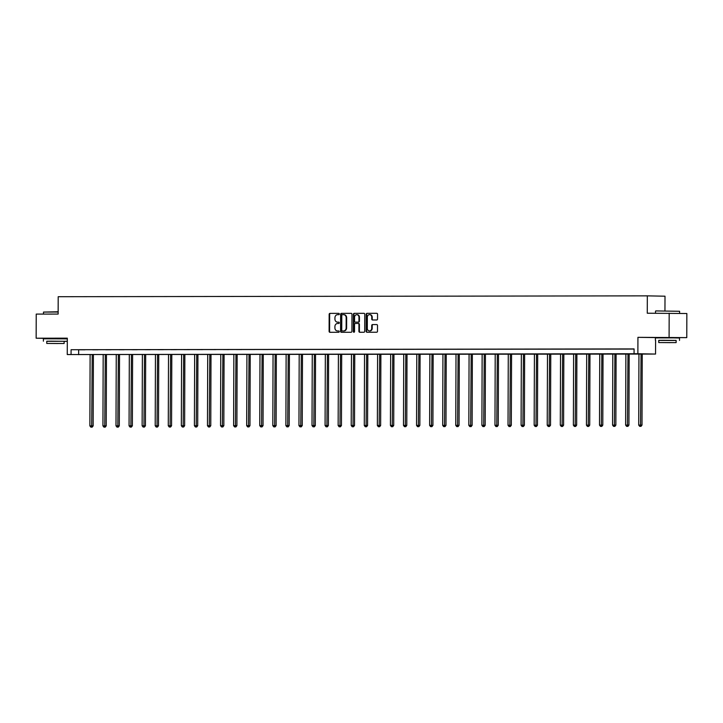 <?xml version="1.0" encoding="UTF-8"?>
<svg xmlns="http://www.w3.org/2000/svg" width="723" height="723" viewBox="0 0 723 723"><rect width="100%" height="100%" fill="white"/><g stroke="black" fill="none" stroke-linecap="round" stroke-linejoin="round"><path stroke-width="1.08" d="M339.304 314.026A0.66 0.578 -88.9 0 0 338.726 313.357L329.995 313.375A0.949 0.822 -88.9 0 0 329.164 314.324L329.11 331.36A0.949 0.822 -88.9 0 0 329.914 332.3L338.662 332.291A0.66 0.578 -88.9 0 0 338.662 330.962L337.533 330.962A3.028 2.63 -88.9 0 1 334.912 327.944L334.921 326.525A3.028 2.63 -88.9 0 1 337.56 323.488L338.689 323.488A0.66 0.578 -88.9 0 0 338.698 322.16L337.569 322.16A3.028 2.63 -88.9 0 1 334.948 319.141L334.948 317.722A3.028 2.63 -88.9 0 1 337.596 314.686L338.726 314.686A0.66 0.578 -88.9 0 0 339.304 314.026M660.903 337.487L674.017 337.533M48.902 338.364L62.015 338.409M674.017 337.641L686.769 337.623L686.85 313.52L647.275 313.222L647.329 295.861L58.202 296.71L58.138 314.071L36.231 314.098L36.15 338.21L48.902 338.445M686.769 337.623L637.93 337.343L637.876 353.737L655.544 354.062L67.257 354.55L637.876 353.737M669.173 313.186L669.091 337.298M376.71 319.982A0.949 0.822 -88.9 0 0 377.542 319.033L377.551 314.252A0.949 0.822 -88.9 0 0 376.746 313.303L367.031 313.321A0.949 0.822 -88.9 0 0 366.209 314.27L366.145 331.306A0.949 0.822 -88.9 0 0 366.95 332.246L376.665 332.237A0.949 0.822 -88.9 0 0 377.496 331.288L377.514 325.513A0.949 0.822 -88.9 0 0 376.692 324.573L372.544 324.573A0.949 0.822 -88.9 0 0 371.721 325.522L371.712 328.387A2.53 2.196 -88.9 0 1 367.311 328.396L367.347 317.18A2.53 2.196 -88.9 0 1 371.749 317.171L371.739 319.042A0.949 0.822 -88.9 0 0 372.562 319.982L376.71 319.982M67.257 354.55L67.311 338.165L36.15 338.21M634.062 353.737L634.08 348.92L71.08 349.724L71.062 354.55M351.984 314.288A0.949 0.822 -88.9 0 0 351.161 313.339L341.464 313.357A0.949 0.822 -88.9 0 0 340.632 314.306L340.578 331.342A0.949 0.822 -88.9 0 0 341.383 332.282L351.098 332.273A0.949 0.822 -88.9 0 0 351.92 331.324L351.984 314.288M364.067 313.33L354.252 313.339L363.949 313.321A0.949 0.822 -88.9 0 1 363.967 313.321L363.949 313.321M360.09 332.255A0.949 0.822 -88.9 0 1 359.394 331.324L358.915 331.315A0.949 0.822 -88.9 0 0 359.72 332.264L363.886 332.255A0.949 0.822 -88.9 0 0 364.708 331.306L364.772 314.27A0.949 0.822 -88.9 0 0 363.967 313.321M358.915 331.315L358.933 324.401A0.949 0.822 -88.9 0 0 358.12 323.461L355.364 323.461A0.949 0.822 -88.9 0 0 354.541 324.41L354.514 331.604A0.66 0.578 -88.9 0 1 353.357 331.604L353.42 314.288A0.949 0.822 -88.9 0 1 354.252 313.339M664.952 310.854L665.006 296.195L647.329 295.861M62.015 338.527L67.311 338.518M637.93 337.343L660.903 337.659M655.598 340.343L655.544 354.062M71.08 349.724L634.08 349.064M78.653 349.869L78.635 354.686M633.755 349.01L628.368 348.992L633.755 349.01M620.686 349.028L615.3 349.01L620.686 349.028M607.618 349.046L602.232 349.028L607.618 349.046M594.55 349.064L589.164 349.046L594.55 349.064M581.482 349.082L576.095 349.073L581.482 349.082M568.414 349.101L563.027 349.092L568.414 349.101M555.345 349.128L549.959 349.11L555.345 349.128M542.277 349.146L536.9 349.128L542.277 349.146M529.209 349.164L523.832 349.146L529.209 349.164M516.141 349.182L510.763 349.164L516.141 349.182M503.072 349.2L497.695 349.182L503.072 349.2M490.004 349.218L484.627 349.2L490.004 349.218M476.936 349.236L471.559 349.218L476.936 349.236M463.877 349.254L458.49 349.236L463.877 349.254M450.809 349.272L445.422 349.254L450.809 349.272M437.74 349.29L432.354 349.272L437.74 349.29M424.672 349.308L419.286 349.299L424.672 349.308M411.604 349.326L406.218 349.317L411.604 349.326M398.536 349.354L393.149 349.336L398.536 349.354M385.467 349.372L380.081 349.354L385.467 349.372M372.399 349.39L367.013 349.372L372.399 349.39M359.331 349.408L353.954 349.39L359.331 349.408M346.263 349.426L340.885 349.408L346.263 349.426M333.195 349.444L327.817 349.426L333.195 349.444M320.126 349.462L314.749 349.444L320.126 349.462M307.058 349.48L301.681 349.462L307.058 349.48M293.99 349.498L288.613 349.48L293.99 349.498M280.931 349.516L275.544 349.498L280.931 349.516M267.862 349.534L262.476 349.525L267.862 349.534M254.794 349.552L249.408 349.543L254.794 349.552M241.726 349.58L236.34 349.561L241.726 349.58M228.658 349.598L223.271 349.58L228.658 349.598M215.59 349.616L210.203 349.598L215.59 349.616M202.521 349.634L197.135 349.616L202.521 349.634M189.453 349.652L184.067 349.634L189.453 349.652M176.385 349.67L170.999 349.652L176.385 349.67M163.317 349.688L157.939 349.67L163.317 349.688M150.248 349.706L144.871 349.688L150.248 349.706M137.18 349.724L131.803 349.706L137.18 349.724M124.112 349.742L118.735 349.724L124.112 349.742M111.044 349.76L105.666 349.751L111.044 349.76M97.976 349.778L92.598 349.769L97.976 349.778M84.916 349.805L79.53 349.787L84.916 349.805M337.948 322.169A3.028 2.63 -88.9 0 0 338.048 322.169L337.569 322.16M338.798 322.169L338.048 322.169M337.921 330.971A3.028 2.63 -88.9 0 0 338.012 330.971L337.533 330.962M338.762 330.971L338.012 330.971M338.825 313.366L330.465 313.384A0.949 0.822 -88.9 0 0 329.643 314.333L329.589 331.369A0.949 0.822 -88.9 0 0 330.284 332.3M351.279 313.348L341.943 313.366A0.949 0.822 -88.9 0 0 341.111 314.315L341.057 331.351A0.949 0.822 -88.9 0 0 341.753 332.282M342.359 314.677A0.66 0.578 -88.9 0 0 341.78 315.345L341.735 330.294A0.66 0.578 -88.9 0 0 342.304 330.962L343.497 330.962A3.028 2.63 -88.9 0 0 346.136 327.926L346.172 317.704A3.028 2.63 -88.9 0 0 343.552 314.677L342.359 314.677M342.765 330.971A0.66 0.578 -88.9 0 0 342.783 330.971L343.976 330.962A3.028 2.63 -88.9 0 0 346.615 327.935L346.136 327.926M343.642 314.677L344.031 314.686A3.028 2.63 -88.9 0 1 346.651 317.713L346.615 327.935M359.394 331.324L359.412 324.41A0.949 0.822 -88.9 0 0 358.599 323.47L358.147 323.461M354.722 313.348A0.949 0.822 -88.9 0 0 353.899 314.297L353.836 331.613A0.66 0.578 -88.9 0 0 354.162 332.209M358.96 317.234A2.53 2.196 -88.9 0 0 354.559 317.243L354.55 321.193A0.949 0.822 -88.9 0 0 355.364 322.142L358.12 322.133A0.949 0.822 -88.9 0 0 358.951 321.184L358.96 317.234L359.439 317.243A2.53 2.196 -88.9 0 0 357.045 314.722M355.815 322.151A0.949 0.822 -88.9 0 0 355.843 322.151L358.599 322.142A0.949 0.822 -88.9 0 0 359.421 321.193L358.951 321.184M359.439 317.243L359.421 321.193M369.833 314.659A2.53 2.196 -88.9 0 1 372.228 317.18L372.218 319.051A0.949 0.822 -88.9 0 0 372.923 319.982M369.697 330.908A2.53 2.196 -88.9 0 0 372.182 328.396L371.712 328.387M376.81 324.582L373.023 324.582A0.949 0.822 -88.9 0 0 372.2 325.531L372.182 328.396M376.855 313.312L367.51 313.33A0.949 0.822 -88.9 0 0 366.688 314.279L366.624 331.315A0.949 0.822 -88.9 0 0 367.329 332.246M90.113 354.722L89.869 425.865L93.15 425.892L93.403 354.722M91.685 427.13L90.845 427.13L92.164 427.139L91.685 427.13L92.21 354.722M90.845 427.13L89.869 425.865M93.15 425.892L92.164 427.139M58.147 312.038L43.497 312.083L58.147 311.749M43.497 312.083L43.488 314.089M67.302 341.274L46.769 341.292M67.311 338.861L43.407 338.798L43.398 341.211M46.76 343.434L46.769 341.22L51.152 341.166L64.13 341.283L64.121 343.497L46.76 343.434L64.121 343.497M58.211 343.515L49.851 343.452L58.211 343.515M64.13 341.355L67.302 341.31M655.788 310.917L679.602 311.288L655.788 310.917M676.122 340.47L658.77 340.406M679.503 340.406L679.512 338.002L673.511 337.885L655.4 337.912L655.39 340.325M658.761 342.557L658.77 340.334L663.145 340.289L676.122 340.397L676.122 342.612L658.761 342.557L676.122 342.612M670.212 342.639L661.843 342.566L670.212 342.639M103.181 354.704L102.937 425.847L106.218 425.865L106.471 354.704M104.754 427.112L103.913 427.112L105.233 427.121L104.754 427.112L105.278 354.704M103.913 427.112L102.937 425.847M106.218 425.865L105.233 427.121M116.249 354.686L115.996 425.829L119.286 425.847L119.539 354.686M117.822 427.085L116.981 427.094L118.301 427.094L117.822 427.085L118.346 354.686M116.981 427.094L115.996 425.829M119.286 425.847L118.301 427.094M129.318 354.668L129.065 425.811L132.354 425.829L132.607 354.668M130.89 427.067L130.05 427.067L131.369 427.076L130.89 427.067L131.414 354.668M130.05 427.067L129.065 425.811M132.354 425.829L131.369 427.076M142.386 354.65L142.133 425.793L145.422 425.811L145.675 354.641M143.958 427.049L143.118 427.049L144.437 427.058L143.958 427.049L144.483 354.65M143.118 427.049L142.133 425.793M145.422 425.811L144.437 427.058M155.454 354.632L155.201 425.775L158.491 425.793L158.744 354.622M157.027 427.031L156.186 427.031L157.506 427.04L157.027 427.031L157.542 354.632M156.186 427.031L155.201 425.775M158.491 425.793L157.506 427.04M168.522 354.613L168.269 425.757L171.559 425.775L171.812 354.604M170.095 427.013L169.254 427.013L170.565 427.022L170.095 427.013L170.61 354.604M169.254 427.013L168.269 425.757M171.559 425.775L170.565 427.022M181.59 354.595L181.337 425.739L184.627 425.757L184.871 354.586M183.163 426.995L182.323 426.995L183.633 427.004L183.163 426.995L183.678 354.586M182.323 426.995L181.337 425.739M184.627 425.757L183.633 427.004M194.659 354.577L194.406 425.72L197.695 425.739L197.939 354.568M196.222 426.977L195.391 426.977L196.701 426.986L196.222 426.977L196.746 354.568M195.391 426.977L194.406 425.72M197.695 425.739L196.701 426.986M207.718 354.559L207.474 425.702L210.764 425.72L211.008 354.55M209.29 426.959L208.459 426.959L209.769 426.968L209.29 426.959L209.815 354.55M208.459 426.959L207.474 425.702M210.764 425.72L209.769 426.968M220.786 354.532L220.542 425.684L223.832 425.702L224.076 354.532M222.359 426.941L221.527 426.941L222.838 426.95L222.359 426.941L222.883 354.532M221.527 426.941L220.542 425.684M223.832 425.702L222.838 426.95M233.854 354.514L233.61 425.657L236.9 425.684L237.144 354.514M235.427 426.922L234.595 426.922L235.906 426.932L235.427 426.922L235.951 354.514M234.595 426.922L233.61 425.657M236.9 425.684L235.906 426.932M246.923 354.496L246.679 425.639L249.968 425.666L250.212 354.496M248.495 426.904L247.655 426.904L248.974 426.913L248.495 426.904L249.019 354.496M247.655 426.904L246.679 425.639M249.968 425.666L248.974 426.913M259.991 354.478L259.747 425.621L263.036 425.639L263.28 354.478M261.563 426.886L260.723 426.886L262.042 426.895L261.563 426.886L262.088 354.478M260.723 426.886L259.747 425.621M263.036 425.639L262.042 426.895M273.059 354.46L272.815 425.603L276.105 425.621L276.349 354.46M274.632 426.859L273.791 426.868L275.111 426.868L274.632 426.859L275.156 354.46M273.791 426.868L272.815 425.603M276.105 425.621L275.111 426.868M286.127 354.442L285.883 425.585L289.164 425.603L289.417 354.442M287.7 426.841L286.859 426.841L288.179 426.85L287.7 426.841L288.224 354.442M286.859 426.841L285.883 425.585M289.164 425.603L288.179 426.85M299.195 354.424L298.951 425.567L302.232 425.585L302.485 354.415M300.768 426.823L299.928 426.823L301.247 426.832L300.768 426.823L301.292 354.424M299.928 426.823L298.951 425.567M302.232 425.585L301.247 426.832M312.264 354.406L312.011 425.549L315.3 425.567L315.553 354.397M313.836 426.805L312.996 426.805L314.315 426.814L313.836 426.805L314.36 354.406M312.996 426.805L312.011 425.549M315.3 425.567L314.315 426.814M325.332 354.387L325.079 425.531L328.369 425.549L328.622 354.378M326.904 426.787L326.064 426.787L327.383 426.796L326.904 426.787L327.429 354.378M326.064 426.787L325.079 425.531M328.369 425.549L327.383 426.796M338.4 354.369L338.147 425.513L341.437 425.531L341.69 354.36M339.973 426.769L339.132 426.769L340.452 426.778L339.973 426.769L340.497 354.36M339.132 426.769L338.147 425.513M341.437 425.531L340.452 426.778M351.468 354.351L351.215 425.495L354.505 425.513L354.758 354.342M353.041 426.751L352.2 426.751L353.511 426.76L353.041 426.751L353.556 354.342M352.2 426.751L351.215 425.495M354.505 425.513L353.511 426.76M364.537 354.333L364.284 425.476L367.573 425.495L367.826 354.324M366.109 426.733L365.269 426.733L366.579 426.742L366.109 426.733L366.624 354.324M365.269 426.733L364.284 425.476M367.573 425.495L366.579 426.742M377.605 354.306L377.352 425.458L380.641 425.476L380.885 354.306M379.168 426.715L378.337 426.715L379.647 426.724L379.168 426.715L379.692 354.306M378.337 426.715L377.352 425.458M380.641 425.476L379.647 426.724M390.673 354.288L390.42 425.431L393.71 425.458L393.954 354.288M392.237 426.697L391.405 426.697L392.716 426.706L392.237 426.697L392.761 354.288M391.405 426.697L390.42 425.431M393.71 425.458L392.716 426.706M403.732 354.27L403.488 425.413L406.778 425.44L407.022 354.27M405.305 426.678L404.473 426.678L405.784 426.687L405.305 426.678L405.829 354.27M404.473 426.678L403.488 425.413M406.778 425.44L405.784 426.687M416.8 354.252L416.556 425.395L419.846 425.413L420.09 354.252M418.373 426.66L417.542 426.66L418.852 426.669L418.373 426.66L418.897 354.252M417.542 426.66L416.556 425.395M419.846 425.413L418.852 426.669M429.869 354.234L429.625 425.377L432.914 425.395L433.158 354.234M431.441 426.633L430.61 426.642L431.92 426.642L431.441 426.633L431.965 354.234M430.61 426.642L429.625 425.377M432.914 425.395L431.92 426.642M442.937 354.216L442.693 425.359L445.983 425.377L446.227 354.216M444.509 426.615L443.669 426.615L444.988 426.624L444.509 426.615L445.034 354.216M443.669 426.615L442.693 425.359M445.983 425.377L444.988 426.624M456.005 354.198L455.761 425.341L459.051 425.359L459.295 354.189M457.578 426.597L456.737 426.597L458.057 426.606L457.578 426.597L458.102 354.198M456.737 426.597L455.761 425.341M459.051 425.359L458.057 426.606M469.073 354.18L468.829 425.323L472.119 425.341L472.363 354.171M470.646 426.579L469.805 426.579L471.125 426.588L470.646 426.579L471.17 354.18M469.805 426.579L468.829 425.323M472.119 425.341L471.125 426.588M482.142 354.162L481.898 425.305L485.178 425.323L485.431 354.153M483.714 426.561L482.874 426.561L484.193 426.57L483.714 426.561L484.238 354.153M482.874 426.561L481.898 425.305M485.178 425.323L484.193 426.57M495.21 354.143L494.966 425.287L498.246 425.305L498.499 354.134M496.782 426.543L495.942 426.543L497.261 426.552L496.782 426.543L497.307 354.134M495.942 426.543L494.966 425.287M498.246 425.305L497.261 426.552M508.278 354.125L508.025 425.269L511.315 425.287L511.568 354.116M509.851 426.525L509.01 426.525L510.33 426.534L509.851 426.525L510.375 354.116M509.01 426.525L508.025 425.269M511.315 425.287L510.33 426.534M521.346 354.107L521.093 425.251L524.383 425.269L524.636 354.098M522.919 426.507L522.078 426.507L523.398 426.516L522.919 426.507L523.443 354.098M522.078 426.507L521.093 425.251M524.383 425.269L523.398 426.516M534.414 354.08L534.161 425.232L537.451 425.251L537.704 354.08M535.987 426.489L535.147 426.489L536.466 426.498L535.987 426.489L536.511 354.08M535.147 426.489L534.161 425.232M537.451 425.251L536.466 426.498M547.483 354.062L547.23 425.205L550.519 425.232L550.772 354.062M549.055 426.471L548.215 426.471L549.525 426.48L549.055 426.471L549.57 354.062M548.215 426.471L547.23 425.205M550.519 425.232L549.525 426.48M560.551 354.044L560.298 425.187L563.588 425.214L563.841 354.044M562.123 426.453L561.283 426.453L562.593 426.462L562.123 426.453L562.639 354.044M561.283 426.453L560.298 425.187M563.588 425.214L562.593 426.462M573.619 354.026L573.366 425.169L576.656 425.187L576.9 354.026M575.183 426.434L574.351 426.434L575.662 426.443L575.183 426.434L575.707 354.026M574.351 426.434L573.366 425.169M576.656 425.187L575.662 426.443M586.687 354.008L586.434 425.151L589.724 425.169L589.968 354.008M588.251 426.407L587.419 426.416L588.73 426.416L588.251 426.407L588.775 354.008M587.419 426.416L586.434 425.151M589.724 425.169L588.73 426.416M599.747 353.99L599.503 425.133L602.792 425.151L603.036 353.99M601.319 426.389L600.488 426.389L601.798 426.398L601.319 426.389L601.843 353.99M600.488 426.389L599.503 425.133M602.792 425.151L601.798 426.398M612.815 353.972L612.571 425.115L615.86 425.133L616.104 353.963M614.387 426.371L613.556 426.371L614.866 426.38L614.387 426.371L614.912 353.972M613.556 426.371L612.571 425.115M615.86 425.133L614.866 426.38M625.883 353.954L625.639 425.097L628.929 425.115L629.173 353.945M627.456 426.353L626.615 426.353L627.935 426.362L627.456 426.353L627.98 353.954M626.615 426.353L625.639 425.097M628.929 425.115L627.935 426.362M638.951 353.936L638.707 425.079L641.997 425.097L642.241 353.927M640.524 426.335L639.683 426.335L641.003 426.344L640.524 426.335L641.048 353.927M639.683 426.335L638.707 425.079M641.997 425.097L641.003 426.344M329.589 331.369L329.11 331.36M329.643 314.333L329.164 314.324M330.465 313.384L329.995 313.375M341.057 331.351L340.578 331.342M341.111 314.315L340.632 314.306M341.943 313.366L341.464 313.357M343.976 330.962L343.497 330.962M346.651 317.713L346.172 317.704M359.412 324.41L358.933 324.401M353.836 331.613L353.357 331.604M353.899 314.297L353.42 314.288M358.599 322.142L358.12 322.133M372.218 319.051L371.739 319.042M372.228 317.18L371.749 317.171M372.2 325.531L371.721 325.522M373.023 324.582L372.544 324.573M366.624 331.315L366.145 331.306M366.688 314.279L366.209 314.27M367.51 313.33L367.031 313.321M338.002 322.169L337.524 322.16M337.966 330.971L337.487 330.962M344.076 314.686L343.597 314.677M358.608 323.47L358.129 323.461M357.289 314.713L356.81 314.704M370.077 314.65L369.598 314.641M369.941 330.926L369.462 330.917M655.49 313.204L655.499 311.206M679.593 313.384L679.602 311.288"/></g></svg>
